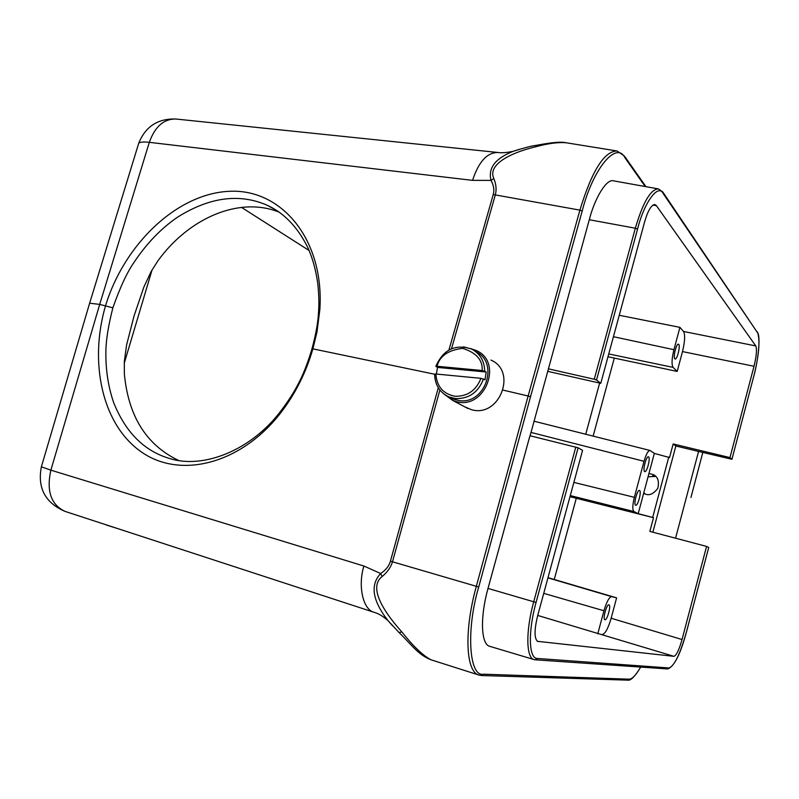 <?xml version="1.0" encoding="UTF-8"?>
<svg xmlns="http://www.w3.org/2000/svg" width="799" height="799" viewBox="0 0 799 799"><rect width="100%" height="100%" fill="white"/><g stroke="black" fill="none" stroke-linecap="round" stroke-linejoin="round"><path stroke-width="1.2" d="M434.616 374.232L312.888 348.853C306.077 372.424 295.45 393.617 281.028 412.444C241.228 464.229 180.244 479.26 141.503 452.034C102.432 425.108 88.729 363.126 105.568 305.627C124.544 243.745 177.288 193.448 229.513 191.301C281.697 188.654 324.444 239.75 319.86 309.463L316.993 331.945L312.888 348.853L311.82 349.363C315.895 334.521 318.142 321.967 318.551 311.69C319.151 303.56 318.891 294.142 317.762 283.425C315.755 269.383 312.339 257.238 307.515 247.011C297.288 226.596 283.635 212.584 266.576 204.983C238.921 193.188 209.208 197.273 177.438 217.248C160.899 228.604 146.347 243.765 133.793 262.711C126.971 272.539 120 287.57 112.869 307.815L99.695 304.409L89.648 303.201L89.448 303.88M112.869 307.815C108.235 326.082 105.907 340.783 105.877 351.91C105.648 369.927 108.235 386.816 113.648 402.566C125.623 432.459 144.309 451.105 169.688 458.526C202.976 469.203 251.385 450.706 281.418 410.207C288.249 401.158 293.662 392.728 297.667 384.938C302.801 375.62 307.515 363.765 311.82 349.363M178.616 460.454C146.417 445.093 128.329 416.229 124.354 373.862L124.334 361.528L126.562 345.078L134.022 316.034L143.85 287.101L151.221 271.37L158.102 260.564C189.153 217.857 239.33 196.214 279.001 212.085M648.079 476.773L655.769 476.434M645.222 494.072L643.854 492.574M645.622 494.182L643.614 493.442L648.948 473.507L653.073 474.526C657.847 476.603 659.425 481.228 657.787 488.379C653.622 493.762 649.567 495.7 645.622 494.182M654.731 476.094L652.643 475.795L654.731 476.094M537.417 641.317L673.957 656.339L537.737 615.44M538.166 641.557L537.767 641.477C534.211 638.721 534.161 630.161 537.637 615.809L582.571 450.356L578.106 447.78L529.957 435.735L488.019 588.414C479.889 617.427 480.958 644.443 489.737 646.311M597.772 633.807L603.954 610.766L543.739 593.347M604.943 619.744L604.893 619.734C602.466 619.435 606.681 603.914 608.938 604.813L608.968 604.823C611.375 605.133 607.22 620.523 604.943 619.744M602.396 634.466C605.262 633.727 608.179 628.314 611.155 618.236L616.608 597.842L611.684 596.643C609.208 596.983 606.631 601.697 603.954 610.766M578.106 447.78L536.069 602.406C527.869 631.819 528.738 658.656 537.268 658.456L669.033 667.964C674.426 665.957 680.289 653.772 686.601 631.39L708.713 547.485L706.566 546.406L682.036 639.53C679.1 649.837 676.403 655.44 673.957 656.339M616.608 597.842L548.004 577.647M569.987 496.678L653.502 517.692L649.837 531.405L706.566 546.406M607.989 356.753L677.192 371.435L673.098 367.38C671.47 364.654 671.749 358.761 673.937 349.692L613.432 336.709M653.502 517.692L638.211 513.647L633.927 511.54C632.329 509.892 632.478 505.148 634.356 497.328L644.014 461.303C646.081 454.241 648.079 450.626 649.986 450.456L654.341 453.393L669.532 457.567L673.158 443.964L729.966 457.587L731.924 459.275L698.576 451.435L675.554 538.206M671.46 462.451L675.844 446.002L698.576 451.435M652.863 532.204L658.256 511.999M589.282 219.735L635.335 228.214C642.995 202.237 650.696 189.133 658.436 188.914L613.562 180.854C606.581 178.407 594.846 197.922 589.282 219.735L530.097 435.765M547.784 371.355L600.778 383.31L644.593 221.972C647.819 210.836 651.215 205.013 654.79 204.514L656.379 205.643L755.784 345.927C757.082 349.263 756.493 356.044 754.016 366.282L729.966 457.587M677.192 371.435L682.496 351.58C684.923 341.513 685.272 334.811 683.535 331.465L679.919 327.36L619.255 315.275M674.825 358.851C672.938 357.373 676.354 343.35 678.441 344.179L678.711 344.349C680.568 345.927 677.162 359.81 675.085 359.011L674.825 358.851M679.919 327.36L673.937 349.692M644.633 471.56C642.486 470.641 646.251 455.889 648.418 456.798L648.568 456.868C650.686 457.887 646.94 472.509 644.773 471.61L644.633 471.56M635.614 505.218C633.387 504.479 637.262 489.487 639.45 490.426L639.57 490.476C641.767 491.325 637.902 506.167 635.714 505.258L635.614 505.218M638.211 513.647L643.614 493.442M648.948 473.507L654.341 453.393M668.783 457.038L652.713 517.293M675.844 446.002L673.158 443.964M671.43 462.431L658.226 511.989M645.202 186.537L624.878 157.663C616.488 140.714 592.948 168.429 582.191 211.036L530.496 396.773L478.721 587.005C465.787 630.291 469.173 677.562 483.535 674.186L628.963 679.17C631.929 679.39 635.834 675.355 640.678 667.075M548.334 368.818L594.256 379.245L596.523 380.024L600.778 383.31M753.607 376.898L731.934 459.285L753.607 376.898C758.531 359.35 760.688 335.51 757.462 332.634L663.23 193.588C658.366 183.261 644.254 202.077 637.552 229.083L596.523 380.024M530.496 396.773L528.139 395.994L476.314 586.366C463.859 631.02 465.757 672.119 479.02 675.075L481.627 675.525L483.535 674.186M702.81 452.474L690.955 497.477M503.16 390.132L528.139 395.994L579.904 210.127L495.32 194.916C496.678 189.683 496.179 184.219 493.822 178.527L491.015 180.384L472.569 180.364C478.571 161.967 486.911 152.679 497.577 152.489M401.897 631.999C413.253 646.301 422.911 655.54 430.871 659.724C418.097 654.82 411.335 644.413 398.981 632.478L401.897 631.999C379.705 607.21 369.657 586.136 382.142 576.518L380.654 573.522C385.847 570.067 389.103 565.952 390.431 561.188L478.721 587.005M382.152 576.518C387.425 572.124 390.871 567.22 392.489 561.797L439.889 390.012M392.659 625.937L387.944 620.543C372.404 600.598 369.967 584.928 380.654 573.522L363.905 566.032C357.702 585.837 362.966 609.977 374.282 612.364L65.039 511.39C45.183 502.821 37.293 487.969 41.368 466.836L50.866 470.162C46.292 491.065 51.016 504.808 65.039 511.38M176.459 119.081L175.81 119.011C163.765 118.891 154.936 126.661 149.313 142.332C143.69 141.713 140.175 142.002 138.746 143.181L138.267 144.729M448.938 350.002L493.213 194.596C494.501 190.042 493.762 185.298 491.015 180.384C487.939 167.88 495.48 158.152 513.637 151.181L519.18 149.373M493.213 194.596L495.31 194.916L451.515 348.734M624.878 157.663L624.419 156.025L617.038 150.981L565.992 142.731C558.261 142.132 548.673 143.351 537.228 146.377C506.926 153.518 487.839 165.733 493.822 178.517M537.228 146.377L535.43 145.558M106.437 525.053L117.733 528.598M482.167 370.506L437.093 366.282C439.56 356.134 448.059 350.152 462.611 348.344C476.304 352.659 482.826 360.049 482.167 370.506L486.182 372.004L484.993 379.795L480.968 378.336C476.064 390.501 467.455 396.484 455.15 396.284C443.245 394.007 436.813 386.576 435.874 374.002L434.706 374.212C434.996 384.888 439.7 392.449 448.828 396.873L452.624 398.911L459.275 400.619C485.422 404.693 499.585 362.416 475.755 351.66M486.182 372.004L437.522 367.42L435.835 366.312L437.093 366.282M436.344 374.052L437.522 367.42M435.874 374.002L480.968 378.336M470.621 348.594L476.334 350.541C503.55 362.177 484.843 410.027 456.309 401.597L452.574 400.359L443.844 393.937M464.369 406.631L471.52 409.707C499.375 417.967 517.542 371.455 490.966 360.059M449.178 397.063L452.624 398.911M611.155 618.236L682.036 639.53M241.488 207.37L309.063 250.487M124.225 363.315L152.1 269.812M599.64 383.051L585.737 434.247M611.684 596.643L547.944 577.857M554.256 579.485L576.279 498.286M669.033 667.964L667.564 668.933L535.58 659.824M537.268 658.456L535.27 659.804L534.082 659.584L489.727 646.321M536.069 602.406L533.722 601.777C525.612 630.95 526.042 658.006 534.082 659.584M575.809 447.05L533.722 601.777L488.019 588.414M608.748 353.947L673.098 367.38M633.927 511.54L570.286 495.58M634.356 497.328L573.872 482.386M644.014 461.303L531.015 432.419M614.281 358.162L593.138 436.114M755.784 345.927L683.535 331.465M652.913 205.073L656.379 205.643M682.496 351.58L754.016 366.282M690.965 497.447L702.79 452.474M481.957 675.535L627.565 680.139L628.963 679.17M582.191 211.036L579.904 210.127C591.859 170.876 604.244 151.151 617.038 150.981M658.436 188.914L662.751 191.92L663.23 193.588M594.256 379.245L635.335 228.214L637.552 229.083M757.462 332.634L663.21 192.599M390.431 561.188L438.291 387.735M472.569 180.364L149.313 142.332L99.695 304.409L50.866 470.162L363.905 566.032M41.448 466.546L89.638 303.201L138.746 143.171C145.488 126.522 157.832 118.472 175.81 119.011L497.587 152.449C501.692 153.098 507.045 152.679 513.647 151.181C524.514 147.755 531.774 145.867 535.41 145.498C553.557 142.062 561.278 141.713 566.022 142.731M463.56 346.826L471.63 349.063C480.039 353.587 484.394 360.928 484.703 371.086M483.505 378.906C478.331 392.319 469.003 398.881 455.52 398.601L448.828 396.873C439.65 392.399 434.906 384.808 434.616 374.102M281.418 410.207L281.108 412.344M318.551 311.69L319.85 309.583M275.675 209.867L266.576 204.973M667.854 668.943C674.326 666.356 680.588 653.842 686.621 631.4L708.713 547.485M649.996 450.456L534.092 421.213M645.952 186.666L624.838 156.624M627.834 680.139C630.621 680.868 634.925 676.513 640.738 667.075M753.617 376.918C759.06 355.335 760.328 340.334 757.442 331.925M387.944 620.543C383.051 616.259 378.496 613.532 374.282 612.384M479.02 675.075L430.871 659.744M398.981 632.478L387.934 620.533M435.864 366.252C443.355 349.473 455.27 343.74 471.63 349.063M452.574 400.359L467.874 408.499M654.92 475.695L653.073 474.536"/></g></svg>
